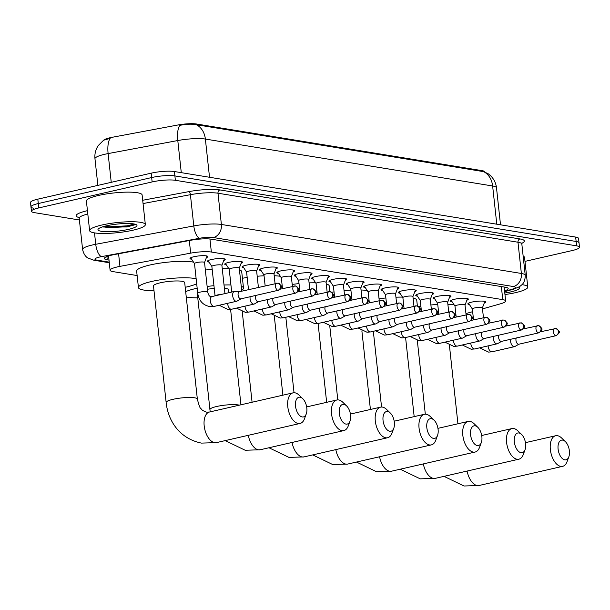 <?xml version="1.0" encoding="UTF-8"?>
<svg xmlns="http://www.w3.org/2000/svg" width="610" height="610" viewBox="0 0 610 610"><rect width="100%" height="100%" fill="white"/><g stroke="black" fill="none" stroke-linecap="round" stroke-linejoin="round"><path stroke-width="0.91" d="M469.502 304.642A8.967 1.617 -6.2 0 1 467.862 303.91A8.967 1.617 -6.2 0 1 471.759 302.118A8.967 1.617 -6.2 0 1 480.871 301.065A8.967 1.617 -6.2 0 1 485.69 301.973A8.967 1.617 -6.2 0 1 484.248 303.04M452.132 301.805A8.967 1.617 -6.2 0 1 450.493 301.073A8.967 1.617 -6.2 0 1 454.397 299.281A8.967 1.617 -6.2 0 1 463.501 298.221A8.967 1.617 -6.2 0 1 468.327 299.136A8.967 1.617 -6.2 0 1 466.879 300.204M434.77 298.969A8.967 1.617 -6.2 0 1 433.13 298.237A8.967 1.617 -6.2 0 1 437.027 296.445A8.967 1.617 -6.2 0 1 446.139 295.385A8.967 1.617 -6.2 0 1 450.958 296.292A8.967 1.617 -6.2 0 1 449.517 297.367M417.4 296.132A8.967 1.617 -6.2 0 1 415.761 295.392A8.967 1.617 -6.2 0 1 419.665 293.608A8.967 1.617 -6.2 0 1 428.769 292.548A8.967 1.617 -6.2 0 1 433.596 293.456A8.967 1.617 -6.2 0 1 432.147 294.531M400.038 293.296A8.967 1.617 -6.2 0 1 398.391 292.556A8.967 1.617 -6.2 0 1 402.295 290.772A8.967 1.617 -6.2 0 1 411.407 289.712A8.967 1.617 -6.2 0 1 416.226 290.619A8.967 1.617 -6.2 0 1 414.785 291.694M382.668 290.459A8.967 1.617 -6.2 0 1 381.029 289.719A8.967 1.617 -6.2 0 1 384.925 287.935A8.967 1.617 -6.2 0 1 394.037 286.875A8.967 1.617 -6.2 0 1 398.864 287.783A8.967 1.617 -6.2 0 1 397.415 288.858M365.306 287.623A8.967 1.617 -6.2 0 1 363.659 286.883A8.967 1.617 -6.2 0 1 367.563 285.099A8.967 1.617 -6.2 0 1 376.675 284.039A8.967 1.617 -6.2 0 1 381.494 284.946A8.967 1.617 -6.2 0 1 380.045 286.021M347.936 284.786A8.967 1.617 -6.2 0 1 346.297 284.046A8.967 1.617 -6.2 0 1 350.193 282.262A8.967 1.617 -6.2 0 1 359.305 281.202A8.967 1.617 -6.2 0 1 364.124 282.11A8.967 1.617 -6.2 0 1 362.683 283.185M330.574 281.95A8.967 1.617 -6.2 0 1 328.927 281.21A8.967 1.617 -6.2 0 1 332.831 279.426A8.967 1.617 -6.2 0 1 341.935 278.366A8.967 1.617 -6.2 0 1 346.762 279.273A8.967 1.617 -6.2 0 1 345.313 280.348M313.204 279.113A8.967 1.617 -6.2 0 1 311.565 278.373A8.967 1.617 -6.2 0 1 315.462 276.589A8.967 1.617 -6.2 0 1 324.573 275.529A8.967 1.617 -6.2 0 1 329.392 276.437A8.967 1.617 -6.2 0 1 327.951 277.512M295.835 276.277A8.967 1.617 -6.2 0 1 294.195 275.537A8.967 1.617 -6.2 0 1 298.099 273.745A8.967 1.617 -6.2 0 1 307.204 272.693A8.967 1.617 -6.2 0 1 312.03 273.6A8.967 1.617 -6.2 0 1 310.581 274.675M278.473 273.44A8.967 1.617 -6.2 0 1 276.833 272.7A8.967 1.617 -6.2 0 1 280.73 270.909A8.967 1.617 -6.2 0 1 289.841 269.856A8.967 1.617 -6.2 0 1 294.66 270.764A8.967 1.617 -6.2 0 1 293.219 271.839M261.103 270.604A8.967 1.617 -6.2 0 1 259.463 269.864A8.967 1.617 -6.2 0 1 263.367 268.072A8.967 1.617 -6.2 0 1 272.472 267.02A8.967 1.617 -6.2 0 1 277.298 267.927A8.967 1.617 -6.2 0 1 275.85 268.995M243.741 267.76A8.967 1.617 -6.2 0 1 242.101 267.027A8.967 1.617 -6.2 0 1 245.998 265.236A8.967 1.617 -6.2 0 1 255.11 264.183A8.967 1.617 -6.2 0 1 259.929 265.091A8.967 1.617 -6.2 0 1 258.488 266.158M226.371 264.923A8.967 1.617 -6.2 0 1 224.732 264.191A8.967 1.617 -6.2 0 1 228.636 262.399A8.967 1.617 -6.2 0 1 237.74 261.347A8.967 1.617 -6.2 0 1 242.566 262.254A8.967 1.617 -6.2 0 1 241.118 263.322M209.009 262.087A8.967 1.617 -6.2 0 1 207.362 261.354A8.967 1.617 -6.2 0 1 211.266 259.563A8.967 1.617 -6.2 0 1 220.378 258.503A8.967 1.617 -6.2 0 1 225.197 259.418A8.967 1.617 -6.2 0 1 223.756 260.485M191.639 259.25A8.967 1.617 -6.2 0 1 190 258.51A8.967 1.617 -6.2 0 1 193.896 256.726A8.967 1.617 -6.2 0 1 203.008 255.666A8.967 1.617 -6.2 0 1 207.835 256.574A8.967 1.617 -6.2 0 1 206.386 257.649M482.495 308.896L500.612 303.772A16.813 3.035 173.8 0 0 505.667 300.997A16.813 3.035 173.8 0 0 502.77 299.64L211.35 252.029A16.813 3.035 173.8 0 0 190.671 253.142L119.956 266.372A16.813 3.035 173.8 0 0 117.417 266.906A16.813 3.035 173.8 0 0 110.097 270.253A16.813 3.035 173.8 0 0 112.995 271.61L137.128 275.552M484.736 171.829A15.136 2.73 173.8 0 0 482.144 170.663L196.504 123.998A15.136 2.73 173.8 0 0 177.884 124.997L112.339 137.265A15.136 2.73 173.8 0 0 110.052 137.738A15.136 2.73 173.8 0 0 103.799 140.087M465.949 313.57L472.651 311.679M496.784 224.198L492.636 185.989A22.417 4.049 173.8 0 1 496.494 187.796C495.953 183.282 494.115 179.393 490.974 176.122L488.244 173.797L483.669 171.654A19.619 16.165 99.3 0 1 492.636 185.989L205.372 139.065A22.417 4.049 173.8 0 0 177.792 140.536L108.115 153.583A19.619 7.572 -100.6 0 1 110.158 138.378L103.608 140.208L98.256 145.561C95.602 149.564 94.504 153.956 94.969 158.752L97.867 185.387M79.399 219.989L34.343 212.631A16.813 3.035 -6.2 0 1 31.453 211.273A16.813 3.035 -6.2 0 1 38.766 207.926L152.134 181.932A16.813 3.035 -6.2 0 1 175.367 180.301L576.61 245.853L576.13 241.468A16.813 3.035 -6.2 0 1 579.027 242.818A16.813 3.035 -6.2 0 0 576.13 241.468L174.887 175.916L576.13 241.468L575.657 237.084A16.813 3.035 -6.2 0 1 578.547 238.434L579.5 247.202A16.813 3.035 -6.2 0 1 572.188 250.558L524.981 261.377M152.134 181.932L151.661 177.548A16.813 3.035 -6.2 0 1 174.887 175.916A16.813 3.035 -6.2 0 0 151.661 177.548L38.293 203.542L151.661 177.548L151.181 173.164A16.813 3.035 -6.2 0 1 174.414 171.532L575.657 237.084M33.87 208.246A16.813 3.035 -6.2 0 1 30.973 206.889A16.813 3.035 -6.2 0 1 38.293 203.542A16.813 3.035 -6.2 0 0 30.973 206.889L30.5 202.505A16.813 3.035 -6.2 0 1 37.812 199.157L151.181 173.164M483.669 171.654L196.412 124.722C191.738 123.853 186.202 124.066 179.813 125.37A19.619 7.572 -100.6 0 0 177.792 140.536L181.284 172.653M504.569 290.894A16.813 3.035 173.8 0 0 508.168 288.56A16.813 3.035 173.8 0 0 505.271 287.211L211.304 239.181A16.813 3.035 173.8 0 0 190.617 240.294L114.23 254.591A16.813 3.035 173.8 0 0 111.683 255.117A16.813 3.035 173.8 0 0 104.371 258.472A16.813 3.035 173.8 0 0 107.261 259.822L108.999 260.104M576.61 245.853A16.813 3.035 -6.2 0 1 579.5 247.202M133.148 230.161A28.029 5.063 -6.2 0 1 104.684 233.462A28.029 5.063 -6.2 0 1 89.609 230.626A28.029 5.063 -6.2 0 1 101.801 225.037A28.029 5.063 -6.2 0 1 130.266 221.735A28.029 5.063 -6.2 0 1 145.34 224.571A28.029 5.063 -6.2 0 1 133.148 230.161M89.609 230.626L86.399 201.025A28.029 5.063 -6.2 0 1 98.584 195.444A28.029 5.063 -6.2 0 1 127.055 192.135A28.029 5.063 -6.2 0 1 142.122 194.979L145.34 224.571M102.785 226.996L126.933 226.958L134.475 224.899L135.024 224.198M106.506 225.807A19.619 3.538 -6.2 0 1 136.579 224.869A19.619 3.538 -6.2 0 1 128.443 229.39A19.619 3.538 -6.2 0 1 106.963 231.701A19.619 3.538 -6.2 0 1 98.233 229.04A19.619 3.538 -6.2 0 1 106.506 225.807M102.732 226.813L109.35 227.652L127.193 226.714L134.475 224.899M104.455 226.318L109.259 226.783L127.101 225.845L134.36 224.045M522.007 284.656A28.029 5.063 -6.2 0 1 527.772 287.051A28.029 5.063 -6.2 0 1 515.58 292.64A28.029 5.063 -6.2 0 1 504.966 294.546M518.729 287.165A19.619 3.538 -6.2 0 1 519.011 287.348A19.619 3.538 -6.2 0 1 510.883 291.87A19.619 3.538 -6.2 0 1 504.798 293.013M523.151 256.101A28.029 5.063 -6.2 0 1 524.554 257.45L527.772 287.051M302.247 416.958A10.088 5.421 77.1 0 0 306.273 413.9A10.088 5.421 77.1 0 0 302.796 398.734A10.088 5.421 77.1 0 0 300.105 397.224A10.088 5.421 77.1 0 0 295.53 406.168A10.088 5.421 77.1 0 0 302.247 416.958M306.273 413.9L304.504 418.742A15.692 8.433 -102.9 0 1 300.074 423.447A15.692 8.433 -102.9 0 1 298.237 423.492A15.692 8.433 -102.9 0 1 288.019 408.372A15.692 8.433 -102.9 0 1 293.059 392.848A15.692 8.433 -102.9 0 1 294.897 392.802A15.692 8.433 -102.9 0 1 299.098 395.15L302.796 398.734M166.141 402.463A15.692 2.837 173.8 0 1 172.965 399.329A15.692 2.837 173.8 0 1 194.651 397.804A15.692 2.837 173.8 0 1 197.35 399.07L184.685 282.544A15.692 2.837 173.8 0 0 176.252 280.958A15.692 2.837 173.8 0 0 160.308 282.804A15.692 2.837 173.8 0 0 153.484 285.938L166.141 402.463C167.91 420.046 178.844 438.476 201.445 443.104L216.474 442.608L300.074 423.447M196.687 283.772A30.828 5.566 -6.2 0 1 186.325 287.058A30.828 5.566 -6.2 0 1 185.204 287.302M154.002 290.695A30.828 5.566 -6.2 0 1 138.439 287.569A30.828 5.566 -6.2 0 1 151.844 281.423A30.828 5.566 -6.2 0 1 196.145 278.77M138.439 287.569L136.648 271.122A30.828 5.566 -6.2 0 1 150.06 264.976A30.828 5.566 -6.2 0 1 193.538 262.147M346.007 424.103A10.088 5.421 77.1 0 0 350.041 421.053A10.088 5.421 77.1 0 0 346.564 405.886A10.088 5.421 77.1 0 0 343.865 404.377A10.088 5.421 77.1 0 0 339.29 413.321A10.088 5.421 77.1 0 0 346.007 424.103M350.041 421.053L348.264 425.894A15.692 8.433 -102.9 0 1 343.834 430.591A15.692 8.433 -102.9 0 1 341.996 430.645A15.692 8.433 -102.9 0 1 331.779 415.524A15.692 8.433 -102.9 0 1 336.819 400A15.692 8.433 -102.9 0 1 338.657 399.946A15.692 8.433 -102.9 0 1 342.858 402.303L346.564 405.886M197.625 292.358A15.692 2.837 173.8 0 0 197.243 293.082L210.191 411.849M197.762 297.848A30.828 5.566 -6.2 0 1 186.256 296.963M185.676 291.649A30.828 5.566 -6.2 0 1 195.604 288.568A30.828 5.566 -6.2 0 1 197.175 288.225M228.773 292.708L228.445 289.697A15.692 2.837 173.8 0 0 224.381 288.255M214.247 288.4A15.692 2.837 173.8 0 0 207.438 289.285M207.133 286.486A30.828 5.566 -6.2 0 1 213.958 285.678M224.03 285A30.828 5.566 -6.2 0 1 230.938 284.969M241.232 286.288A30.828 5.566 -6.2 0 1 243.497 288.057A30.828 5.566 -6.2 0 1 241.659 290.268M205.349 270.047A30.828 5.566 -6.2 0 1 212.166 269.239M222.246 268.56A30.828 5.566 -6.2 0 1 228.727 268.514M239.44 269.849A30.828 5.566 -6.2 0 1 241.705 271.618L243.497 288.057M389.767 431.255A10.088 5.421 77.1 0 0 393.801 428.197A10.088 5.421 77.1 0 0 390.324 413.031A10.088 5.421 77.1 0 0 387.625 411.521A10.088 5.421 77.1 0 0 383.049 420.465A10.088 5.421 77.1 0 0 389.767 431.255M393.801 428.197L392.024 433.039A15.692 8.433 -102.9 0 1 387.594 437.744A15.692 8.433 -102.9 0 1 385.756 437.789A15.692 8.433 -102.9 0 1 375.539 422.669A15.692 8.433 -102.9 0 1 380.579 407.144A15.692 8.433 -102.9 0 1 382.417 407.099A15.692 8.433 -102.9 0 1 386.618 409.447L390.324 413.031M242.429 278.274A30.828 5.566 -6.2 0 1 247.18 277.474M257.199 276.261A30.828 5.566 -6.2 0 1 264.054 275.789M274.195 275.72A30.828 5.566 -6.2 0 1 280.356 276.315M433.527 438.407A10.088 5.421 77.1 0 0 437.561 435.349A10.088 5.421 77.1 0 0 434.084 420.183A10.088 5.421 77.1 0 0 431.384 418.673A10.088 5.421 77.1 0 0 426.817 427.618A10.088 5.421 77.1 0 0 433.527 438.407M437.561 435.349L435.784 440.191A15.692 8.433 -102.9 0 1 431.354 444.888A15.692 8.433 -102.9 0 1 429.516 444.942A15.692 8.433 -102.9 0 1 419.299 429.821A15.692 8.433 -102.9 0 1 424.339 414.297A15.692 8.433 -102.9 0 1 426.184 414.251A15.692 8.433 -102.9 0 1 430.378 416.599L434.084 420.183M292.198 284.435A30.828 5.566 -6.2 0 1 299.022 283.604M309.087 282.88A30.828 5.566 -6.2 0 1 315.622 282.804M326.258 283.932A30.828 5.566 -6.2 0 1 329.232 285.915L329.842 291.588M477.287 445.552A10.088 5.421 77.1 0 0 481.32 442.502A10.088 5.421 77.1 0 0 477.843 427.336A10.088 5.421 77.1 0 0 475.144 425.818A10.088 5.421 77.1 0 0 470.577 434.762A10.088 5.421 77.1 0 0 477.287 445.552M481.32 442.502L479.544 447.336A15.692 8.433 -102.9 0 1 475.114 452.041A15.692 8.433 -102.9 0 1 473.276 452.086A15.692 8.433 -102.9 0 1 463.059 436.966A15.692 8.433 -102.9 0 1 468.099 421.441A15.692 8.433 -102.9 0 1 469.944 421.396A15.692 8.433 -102.9 0 1 474.138 423.752L477.843 427.336M331.726 292.259A30.828 5.566 -6.2 0 1 334.036 291.877M344.048 290.627A30.828 5.566 -6.2 0 1 350.902 290.116M361.036 289.994A30.828 5.566 -6.2 0 1 367.189 290.505M521.047 452.704A10.088 5.421 77.1 0 0 525.08 449.646A10.088 5.421 77.1 0 0 521.603 434.48A10.088 5.421 77.1 0 0 518.904 432.97A10.088 5.421 77.1 0 0 514.337 441.914A10.088 5.421 77.1 0 0 521.047 452.704M525.08 449.646L523.304 454.488A15.692 8.433 -102.9 0 1 518.874 459.193A15.692 8.433 -102.9 0 1 517.036 459.238A15.692 8.433 -102.9 0 1 506.818 444.118A15.692 8.433 -102.9 0 1 511.859 428.594A15.692 8.433 -102.9 0 1 513.704 428.548A15.692 8.433 -102.9 0 1 517.898 430.896L521.603 434.48M379.054 298.831A30.828 5.566 -6.2 0 1 385.871 297.97M395.936 297.207A30.828 5.566 -6.2 0 1 402.524 297.093M413.084 298.054A30.828 5.566 -6.2 0 1 416.752 300.212L417.37 305.885M564.807 459.849A10.088 5.421 77.1 0 0 568.84 456.798A10.088 5.421 77.1 0 0 565.363 441.632A10.088 5.421 77.1 0 0 562.664 440.115A10.088 5.421 77.1 0 0 558.097 449.059A10.088 5.421 77.1 0 0 564.807 459.849M568.84 456.798L567.064 461.64A15.692 8.433 -102.9 0 1 562.633 466.337A15.692 8.433 -102.9 0 1 560.796 466.391A15.692 8.433 -102.9 0 1 550.586 451.27A15.692 8.433 -102.9 0 1 555.626 435.746A15.692 8.433 -102.9 0 1 557.464 435.692A15.692 8.433 -102.9 0 1 561.658 438.049L565.363 441.632M418.803 306.632A30.828 5.566 -6.2 0 1 420.892 306.281M430.896 304.985A30.828 5.566 -6.2 0 1 437.751 304.451M447.877 304.268A30.828 5.566 -6.2 0 1 454.038 304.71M204.51 262.567A5.048 0.907 173.8 0 0 204.525 262.483A5.048 0.907 173.8 0 0 201.811 261.972A5.048 0.907 173.8 0 0 196.687 262.567A5.048 0.907 173.8 0 0 194.499 263.573A5.048 0.907 173.8 0 0 194.529 263.65M234.995 291.405A5.048 2.707 77.1 0 0 234.835 291.389A5.048 2.707 77.1 0 0 234.4 291.42A5.048 2.707 77.1 0 0 232.707 295.88A5.048 2.707 77.1 0 0 236.07 301.271A5.048 2.707 77.1 0 0 236.657 301.256A5.048 2.707 77.1 0 0 237.061 301.096L241.11 298.801M239.638 291.71A3.645 1.96 77.1 0 0 239.326 291.733A3.645 1.96 77.1 0 0 238.098 294.95A3.645 1.96 77.1 0 0 240.523 298.847A3.645 1.96 77.1 0 0 240.95 298.831L278.328 290.268C282.697 286.654 282.506 286.433 278.099 283.116A3.645 3.004 -80.7 0 1 280.508 286.029A3.645 3.004 99.3 0 1 277.901 290.276A3.645 1.96 77.1 0 0 278.328 290.268M221.88 265.403A5.048 0.907 173.8 0 0 221.895 265.319A5.048 0.907 173.8 0 0 219.181 264.809A5.048 0.907 173.8 0 0 214.057 265.403A5.048 0.907 173.8 0 0 211.861 266.41A5.048 0.907 173.8 0 0 211.891 266.486M250.1 296.735A5.048 2.707 77.1 0 0 250.077 298.717A5.048 2.707 77.1 0 0 253.432 304.108A5.048 2.707 77.1 0 0 254.027 304.093A5.048 2.707 77.1 0 0 254.431 303.933L258.472 301.637M255.758 295.438A3.645 1.96 77.1 0 0 255.468 297.787A3.645 1.96 77.1 0 0 257.893 301.683A3.645 1.96 77.1 0 0 258.32 301.668L295.697 293.105C300.059 289.491 299.868 289.27 295.469 285.953A3.645 3.004 -80.7 0 1 297.878 288.865A3.645 3.004 99.3 0 1 295.27 293.113A3.645 1.96 77.1 0 0 295.697 293.105M239.25 268.24A5.048 0.907 173.8 0 0 239.257 268.156A5.048 0.907 173.8 0 0 236.543 267.645A5.048 0.907 173.8 0 0 231.419 268.24A5.048 0.907 173.8 0 0 229.23 269.246A5.048 0.907 173.8 0 0 229.261 269.323M267.47 299.571A5.048 2.707 77.1 0 0 267.439 301.553A5.048 2.707 77.1 0 0 270.802 306.944A5.048 2.707 77.1 0 0 271.389 306.929A5.048 2.707 77.1 0 0 271.793 306.769L275.842 304.474M273.12 298.275A3.645 1.96 77.1 0 0 272.838 300.623A3.645 1.96 77.1 0 0 275.262 304.52A3.645 1.96 77.1 0 0 275.69 304.504L313.06 295.941C317.429 292.327 317.238 292.106 312.831 288.789A3.645 3.004 -80.7 0 1 315.24 291.702A3.645 3.004 99.3 0 1 312.633 295.949A3.645 1.96 77.1 0 0 313.06 295.941M256.612 271.076A5.048 0.907 173.8 0 0 256.627 270.992A5.048 0.907 173.8 0 0 253.912 270.482A5.048 0.907 173.8 0 0 248.788 271.076A5.048 0.907 173.8 0 0 246.592 272.083A5.048 0.907 173.8 0 0 246.623 272.167M284.839 302.408A5.048 2.707 77.1 0 0 284.809 304.39A5.048 2.707 77.1 0 0 288.164 309.781A5.048 2.707 77.1 0 0 288.759 309.766A5.048 2.707 77.1 0 0 289.163 309.606L293.204 307.31M290.49 301.111A3.645 1.96 77.1 0 0 290.2 303.46A3.645 1.96 77.1 0 0 292.625 307.356A3.645 1.96 77.1 0 0 293.052 307.341L330.429 298.778C334.791 295.164 334.6 294.943 330.201 291.626A3.645 3.004 -80.7 0 1 332.61 294.538A3.645 3.004 99.3 0 1 330.002 298.786A3.645 1.96 77.1 0 0 330.429 298.778M273.981 273.913A5.048 0.907 173.8 0 0 273.989 273.829A5.048 0.907 173.8 0 0 271.275 273.318A5.048 0.907 173.8 0 0 266.151 273.913A5.048 0.907 173.8 0 0 263.962 274.919A5.048 0.907 173.8 0 0 263.993 275.003M302.202 305.244A5.048 2.707 77.1 0 0 302.171 307.226A5.048 2.707 77.1 0 0 305.534 312.617A5.048 2.707 77.1 0 0 306.121 312.602A5.048 2.707 77.1 0 0 306.533 312.442L310.574 310.147M307.852 303.948A3.645 1.96 77.1 0 0 307.57 306.296A3.645 1.96 77.1 0 0 309.994 310.193A3.645 1.96 77.1 0 0 310.421 310.185L347.791 301.614C352.161 298 351.97 297.779 347.57 294.47A3.645 3.004 -80.7 0 1 349.972 297.375A3.645 3.004 99.3 0 1 347.364 301.622A3.645 1.96 77.1 0 0 347.791 301.614M291.344 276.749A5.048 0.907 173.8 0 0 291.359 276.665A5.048 0.907 173.8 0 0 288.644 276.155A5.048 0.907 173.8 0 0 283.52 276.749A5.048 0.907 173.8 0 0 281.324 277.756A5.048 0.907 173.8 0 0 281.355 277.84M319.571 308.08A5.048 2.707 77.1 0 0 319.541 310.063A5.048 2.707 77.1 0 0 322.896 315.454A5.048 2.707 77.1 0 0 323.491 315.439A5.048 2.707 77.1 0 0 323.895 315.279L327.936 312.983M325.221 306.792A3.645 1.96 77.1 0 0 324.932 309.133A3.645 1.96 77.1 0 0 327.356 313.029A3.645 1.96 77.1 0 0 327.784 313.021L365.161 304.451C369.523 300.837 369.332 300.616 364.933 297.306A3.645 3.004 -80.7 0 1 367.342 300.212A3.645 3.004 99.3 0 1 364.734 304.459A3.645 1.96 77.1 0 0 365.161 304.451M308.713 279.586A5.048 0.907 173.8 0 0 308.721 279.502A5.048 0.907 173.8 0 0 306.014 278.991A5.048 0.907 173.8 0 0 300.89 279.586A5.048 0.907 173.8 0 0 298.694 280.592A5.048 0.907 173.8 0 0 298.725 280.676M336.933 310.917A5.048 2.707 77.1 0 0 336.911 312.899A5.048 2.707 77.1 0 0 340.266 318.29A5.048 2.707 77.1 0 0 340.853 318.275A5.048 2.707 77.1 0 0 341.264 318.115L345.306 315.82M342.584 309.628A3.645 1.96 77.1 0 0 342.301 311.969A3.645 1.96 77.1 0 0 344.726 315.866A3.645 1.96 77.1 0 0 345.153 315.858L382.523 307.287C386.892 303.673 386.702 303.452 382.302 300.143A3.645 3.004 -80.7 0 1 384.704 303.048A3.645 3.004 99.3 0 1 382.096 307.295A3.645 1.96 77.1 0 0 382.523 307.287M326.075 282.43A5.048 0.907 173.8 0 0 326.091 282.338A5.048 0.907 173.8 0 0 323.376 281.828A5.048 0.907 173.8 0 0 318.252 282.422A5.048 0.907 173.8 0 0 316.056 283.429A5.048 0.907 173.8 0 0 316.087 283.513M354.303 313.761A5.048 2.707 77.1 0 0 354.273 315.736A5.048 2.707 77.1 0 0 357.628 321.127A5.048 2.707 77.1 0 0 358.222 321.112A5.048 2.707 77.1 0 0 358.627 320.959L362.668 318.656M359.953 312.465A3.645 1.96 77.1 0 0 359.664 314.806A3.645 1.96 77.1 0 0 362.088 318.702A3.645 1.96 77.1 0 0 362.515 318.694L399.893 310.124C404.255 306.51 404.064 306.289 399.664 302.979A3.645 3.004 -80.7 0 1 402.074 305.885A3.645 3.004 99.3 0 1 399.466 310.139A3.645 1.96 77.1 0 0 399.893 310.124M343.445 285.267A5.048 0.907 173.8 0 0 343.453 285.175A5.048 0.907 173.8 0 0 340.746 284.664A5.048 0.907 173.8 0 0 335.622 285.259A5.048 0.907 173.8 0 0 333.426 286.265A5.048 0.907 173.8 0 0 333.456 286.349M371.665 316.598A5.048 2.707 77.1 0 0 371.642 318.572A5.048 2.707 77.1 0 0 374.998 323.971A5.048 2.707 77.1 0 0 375.585 323.956A5.048 2.707 77.1 0 0 375.996 323.796L380.038 321.493M377.315 315.301A3.645 1.96 77.1 0 0 377.033 317.642A3.645 1.96 77.1 0 0 379.458 321.539A3.645 1.96 77.1 0 0 379.885 321.531L417.255 312.96C421.624 309.346 421.434 309.125 417.034 305.816A3.645 3.004 -80.7 0 1 419.444 308.721A3.645 3.004 99.3 0 1 416.828 312.976A3.645 1.96 77.1 0 0 417.255 312.96M360.807 288.103A5.048 0.907 173.8 0 0 360.823 288.012A5.048 0.907 173.8 0 0 358.108 287.508A5.048 0.907 173.8 0 0 352.984 288.103A5.048 0.907 173.8 0 0 350.788 289.102A5.048 0.907 173.8 0 0 350.819 289.186M389.035 319.434A5.048 2.707 77.1 0 0 389.005 321.409A5.048 2.707 77.1 0 0 392.36 326.808A5.048 2.707 77.1 0 0 392.954 326.792A5.048 2.707 77.1 0 0 393.358 326.632L397.4 324.329M394.685 318.138A3.645 1.96 77.1 0 0 394.395 320.479A3.645 1.96 77.1 0 0 396.82 324.375A3.645 1.96 77.1 0 0 397.247 324.367L434.625 315.797C438.994 312.19 438.796 311.962 434.396 308.652A3.645 3.004 -80.7 0 1 436.806 311.558A3.645 3.004 99.3 0 1 434.198 315.812A3.645 1.96 77.1 0 0 434.625 315.797M378.177 290.94A5.048 0.907 173.8 0 0 378.185 290.856A5.048 0.907 173.8 0 0 375.478 290.345A5.048 0.907 173.8 0 0 370.354 290.94A5.048 0.907 173.8 0 0 368.158 291.938A5.048 0.907 173.8 0 0 368.188 292.022M406.397 322.271A5.048 2.707 77.1 0 0 406.374 324.245A5.048 2.707 77.1 0 0 409.729 329.644A5.048 2.707 77.1 0 0 410.324 329.629A5.048 2.707 77.1 0 0 410.728 329.469L414.769 327.166M412.047 320.974A3.645 1.96 77.1 0 0 411.765 323.323A3.645 1.96 77.1 0 0 414.19 327.212A3.645 1.96 77.1 0 0 414.617 327.204L451.995 318.633C456.356 315.027 456.166 314.798 451.766 311.489A3.645 3.004 -80.7 0 1 454.175 314.394A3.645 3.004 99.3 0 1 451.568 318.649A3.645 1.96 77.1 0 0 451.995 318.633M395.539 293.776A5.048 0.907 173.8 0 0 395.554 293.692A5.048 0.907 173.8 0 0 392.84 293.181A5.048 0.907 173.8 0 0 387.716 293.776A5.048 0.907 173.8 0 0 385.528 294.783A5.048 0.907 173.8 0 0 385.558 294.859M423.767 325.107A5.048 2.707 77.1 0 0 423.736 327.082A5.048 2.707 77.1 0 0 427.099 332.481A5.048 2.707 77.1 0 0 427.686 332.465A5.048 2.707 77.1 0 0 428.09 332.305L432.139 330.002M429.417 323.811A3.645 1.96 77.1 0 0 429.127 326.159A3.645 1.96 77.1 0 0 431.552 330.056A3.645 1.96 77.1 0 0 431.979 330.04L469.357 321.47C473.726 317.863 473.535 317.635 469.128 314.325A3.645 3.004 -80.7 0 1 471.538 317.238A3.645 3.004 99.3 0 1 468.93 321.485A3.645 1.96 77.1 0 0 469.357 321.47M412.909 296.612A5.048 0.907 173.8 0 0 412.924 296.529A5.048 0.907 173.8 0 0 410.21 296.018A5.048 0.907 173.8 0 0 405.086 296.612A5.048 0.907 173.8 0 0 402.89 297.619A5.048 0.907 173.8 0 0 402.92 297.695M441.129 327.944A5.048 2.707 77.1 0 0 441.106 329.918A5.048 2.707 77.1 0 0 444.461 335.317A5.048 2.707 77.1 0 0 445.056 335.302A5.048 2.707 77.1 0 0 445.46 335.142L449.501 332.846M446.787 326.647A3.645 1.96 77.1 0 0 446.497 328.996A3.645 1.96 77.1 0 0 448.922 332.892A3.645 1.96 77.1 0 0 449.349 332.877L486.727 324.306C491.088 320.7 490.897 320.471 486.498 317.162A3.645 3.004 -80.7 0 1 488.907 320.075A3.645 3.004 99.3 0 1 486.3 324.322A3.645 1.96 77.1 0 0 486.727 324.306M430.279 299.449A5.048 0.907 173.8 0 0 430.286 299.365A5.048 0.907 173.8 0 0 427.572 298.854A5.048 0.907 173.8 0 0 422.448 299.449A5.048 0.907 173.8 0 0 420.259 300.455A5.048 0.907 173.8 0 0 420.29 300.532M458.499 330.78A5.048 2.707 77.1 0 0 458.468 332.763A5.048 2.707 77.1 0 0 461.831 338.154A5.048 2.707 77.1 0 0 462.418 338.138A5.048 2.707 77.1 0 0 462.822 337.978L466.871 335.683M464.149 329.484A3.645 1.96 77.1 0 0 463.867 331.832A3.645 1.96 77.1 0 0 466.292 335.729A3.645 1.96 77.1 0 0 466.719 335.713L504.089 327.151C508.458 323.536 508.267 323.315 503.86 319.998A3.645 3.004 -80.7 0 1 506.269 322.911A3.645 3.004 99.3 0 1 503.662 327.158A3.645 1.96 77.1 0 0 504.089 327.151M447.641 302.285A5.048 0.907 173.8 0 0 447.656 302.202A5.048 0.907 173.8 0 0 444.942 301.691A5.048 0.907 173.8 0 0 439.818 302.285A5.048 0.907 173.8 0 0 437.622 303.292A5.048 0.907 173.8 0 0 437.652 303.368M475.869 333.617A5.048 2.707 77.1 0 0 475.838 335.599A5.048 2.707 77.1 0 0 479.193 340.99A5.048 2.707 77.1 0 0 479.788 340.975A5.048 2.707 77.1 0 0 480.192 340.815L484.233 338.519M481.519 332.32A3.645 1.96 77.1 0 0 481.229 334.669A3.645 1.96 77.1 0 0 483.654 338.565A3.645 1.96 77.1 0 0 484.081 338.55L521.458 329.987C525.82 326.373 525.629 326.152 521.23 322.835A3.645 3.004 -80.7 0 1 523.639 325.748A3.645 3.004 99.3 0 1 521.032 329.995A3.645 1.96 77.1 0 0 521.458 329.987M465.011 305.122A5.048 0.907 173.8 0 0 465.018 305.038A5.048 0.907 173.8 0 0 462.304 304.527A5.048 0.907 173.8 0 0 457.18 305.122A5.048 0.907 173.8 0 0 454.991 306.128A5.048 0.907 173.8 0 0 455.022 306.205M493.231 336.453A5.048 2.707 77.1 0 0 493.2 338.436A5.048 2.707 77.1 0 0 496.563 343.827A5.048 2.707 77.1 0 0 497.15 343.811A5.048 2.707 77.1 0 0 497.562 343.651L501.603 341.356M498.881 335.157A3.645 1.96 77.1 0 0 498.599 337.505A3.645 1.96 77.1 0 0 501.024 341.402A3.645 1.96 77.1 0 0 501.45 341.387L538.821 332.824C543.19 329.209 542.999 328.988 538.6 325.671A3.645 3.004 -80.7 0 1 541.001 328.584A3.645 3.004 99.3 0 1 538.394 332.831A3.645 1.96 77.1 0 0 538.821 332.824M482.373 307.958A5.048 0.907 173.8 0 0 482.388 307.875A5.048 0.907 173.8 0 0 479.673 307.364A5.048 0.907 173.8 0 0 474.549 307.958A5.048 0.907 173.8 0 0 472.353 308.965A5.048 0.907 173.8 0 0 472.384 309.049M510.6 339.29A5.048 2.707 77.1 0 0 510.57 341.272A5.048 2.707 77.1 0 0 513.925 346.663A5.048 2.707 77.1 0 0 514.52 346.648A5.048 2.707 77.1 0 0 514.924 346.488L518.965 344.192M516.251 337.993A3.645 1.96 77.1 0 0 515.961 340.342A3.645 1.96 77.1 0 0 518.386 344.238A3.645 1.96 77.1 0 0 518.813 344.223L556.19 335.66C560.552 332.046 560.361 331.825 555.962 328.508A3.645 3.004 -80.7 0 1 558.371 331.421A3.645 3.004 99.3 0 1 555.763 335.668A3.645 1.96 77.1 0 0 556.19 335.66M118.592 253.775L119.956 266.372M196.504 123.998L196.588 124.76M482.144 170.663L482.228 171.448M189.298 240.538L190.671 253.142M209.939 239.013L211.35 252.029M501.351 286.57L502.77 299.64M111.241 182.321L108.115 153.583A22.417 4.049 173.8 0 0 104.722 154.284A22.417 4.049 173.8 0 0 94.969 158.752M209.527 177.266L205.372 139.065A19.619 16.165 -80.7 0 0 196.412 124.722M37.812 199.157L38.766 207.926M174.414 171.532L175.367 180.301M106.902 256.528L107.261 259.822M504.615 291.359L511.912 289.292A11.209 2.021 173.8 0 0 513.353 286.54L213.363 237.534A11.209 2.021 173.8 0 0 199.569 238.266L101.504 256.627A11.209 2.021 173.8 0 0 99.811 256.978A11.209 2.021 173.8 0 0 96.86 260.112L109.221 262.132M96.86 260.112A11.209 9.234 -80.7 0 1 93.864 260.218L87.832 257.977C88.29 258.19 84.104 256.581 82.602 249.459A22.417 4.049 -6.2 0 1 92.354 244.991A22.417 4.049 -6.2 0 1 95.739 244.29L94.504 232.89M78.995 217.518A25.223 4.552 -6.2 0 1 87.093 210.755A25.223 4.552 -6.2 0 1 87.444 210.671M87.809 214.026A22.417 4.049 173.8 0 0 79.208 218.22L78.644 217.084L79.521 217.419M142.694 200.271L188.97 191.609A25.223 4.552 -6.2 0 1 220.004 189.946L519.995 238.952A25.223 4.552 -6.2 0 1 521.901 243.298M101.504 256.627A11.209 4.323 -100.6 0 1 95.739 244.29L193.805 225.929L190.411 194.689L143.053 203.557M199.569 238.266A11.209 4.323 -100.6 0 1 193.805 225.929A22.417 4.049 -6.2 0 1 221.384 224.457L217.991 193.218A22.417 4.049 173.8 0 0 190.411 194.689A2.806 1.083 79.4 0 0 188.97 191.609M213.363 237.534A11.209 9.234 -80.7 0 0 221.384 224.457L521.375 273.463L517.981 242.223L217.991 193.218A2.806 2.31 99.3 0 1 220.004 189.946M513.353 286.54A11.209 9.234 -80.7 0 0 521.375 273.463A22.417 4.049 -6.2 0 1 525.233 275.27L521.84 244.03A22.417 4.049 173.8 0 0 517.981 242.223A2.806 2.31 99.3 0 1 519.995 238.952M504.653 291.694L513.772 289.117A11.209 7.534 -105.8 0 1 511.912 289.292M197.35 399.07C198.959 405.536 200.187 408.723 201.025 408.647C201.483 409.813 203.305 410.972 206.5 412.131L209.459 412.017A15.692 8.433 77.1 0 0 204.419 427.541A15.692 8.433 77.1 0 0 214.636 442.662A15.692 8.433 77.1 0 0 216.474 442.608M239.387 405.154A15.692 2.837 173.8 0 0 238.411 404.956A15.692 2.837 173.8 0 0 216.725 406.481A15.692 2.837 173.8 0 0 209.901 409.607M248.293 435.311A15.692 8.433 77.1 0 0 258.396 449.806A15.692 8.433 77.1 0 0 260.234 449.761L343.834 430.591M292.053 442.463A15.692 8.433 77.1 0 0 302.156 456.959A15.692 8.433 77.1 0 0 303.993 456.905L387.594 437.744M335.813 449.616A15.692 8.433 77.1 0 0 345.916 464.103A15.692 8.433 77.1 0 0 347.753 464.058L431.354 444.888M379.572 456.76A15.692 8.433 77.1 0 0 389.676 471.255A15.692 8.433 77.1 0 0 391.513 471.202L475.114 452.041M423.34 463.913A15.692 8.433 77.1 0 0 433.435 478.4A15.692 8.433 77.1 0 0 435.281 478.354L518.874 459.193M467.1 471.057A15.692 8.433 77.1 0 0 477.195 485.552A15.692 8.433 77.1 0 0 479.041 485.507L562.633 466.337M277.131 283.154A3.645 1.96 77.1 0 0 276.704 283.162A3.645 1.96 77.1 0 0 275.529 286.769A3.645 1.96 77.1 0 0 277.901 290.276M204.525 262.483L207.743 292.076A5.048 0.907 173.8 0 0 206.691 291.649A5.048 0.907 173.8 0 0 199.905 292.159A5.048 0.907 173.8 0 0 197.709 293.166L194.499 263.573M207.743 292.076C208.437 295.217 209.604 296.727 211.235 296.628L212.006 296.559A5.048 2.707 77.1 0 0 210.389 301.546A5.048 2.707 77.1 0 0 213.668 306.403A5.048 2.707 77.1 0 0 213.843 306.426A5.048 2.707 77.1 0 0 214.262 306.388L236.657 301.256M294.493 285.991A3.645 1.96 77.1 0 0 294.066 285.998A3.645 1.96 77.1 0 0 292.899 289.605A3.645 1.96 77.1 0 0 295.27 293.113M221.178 294.455A5.048 0.907 173.8 0 0 217.274 295.004A5.048 0.907 173.8 0 0 215.139 295.835M227.637 303.322A5.048 2.707 77.1 0 0 231.037 309.239A5.048 2.707 77.1 0 0 231.213 309.262A5.048 2.707 77.1 0 0 231.625 309.224L254.027 304.093M311.862 288.827A3.645 1.96 77.1 0 0 311.435 288.835A3.645 1.96 77.1 0 0 310.261 292.442A3.645 1.96 77.1 0 0 312.633 295.949M245.006 306.159A5.048 2.707 77.1 0 0 248.4 312.076A5.048 2.707 77.1 0 0 248.575 312.099A5.048 2.707 77.1 0 0 248.994 312.061L271.389 306.929M329.225 291.664A3.645 1.96 77.1 0 0 328.798 291.671A3.645 1.96 77.1 0 0 327.631 295.278A3.645 1.96 77.1 0 0 330.002 298.786M262.369 308.995A5.048 2.707 77.1 0 0 265.769 314.92A5.048 2.707 77.1 0 0 265.945 314.935A5.048 2.707 77.1 0 0 266.356 314.905L288.759 309.766M346.594 294.5A3.645 1.96 77.1 0 0 346.167 294.508A3.645 1.96 77.1 0 0 344.993 298.115A3.645 1.96 77.1 0 0 347.364 301.622M279.738 311.832A5.048 2.707 77.1 0 0 283.131 317.757A5.048 2.707 77.1 0 0 283.307 317.772A5.048 2.707 77.1 0 0 283.726 317.741L306.121 312.602M363.956 297.337A3.645 1.96 77.1 0 0 363.529 297.344A3.645 1.96 77.1 0 0 362.363 300.951A3.645 1.96 77.1 0 0 364.734 304.459M297.1 314.668A5.048 2.707 77.1 0 0 300.501 320.593A5.048 2.707 77.1 0 0 300.677 320.608A5.048 2.707 77.1 0 0 301.088 320.578L323.491 315.439M381.326 300.173A3.645 1.96 77.1 0 0 380.899 300.181A3.645 1.96 77.1 0 0 379.725 303.788A3.645 1.96 77.1 0 0 382.096 307.295M314.47 317.505A5.048 2.707 77.1 0 0 317.863 323.43A5.048 2.707 77.1 0 0 318.046 323.445A5.048 2.707 77.1 0 0 318.458 323.414L340.853 318.275M398.688 303.01A3.645 1.96 77.1 0 0 398.261 303.025A3.645 1.96 77.1 0 0 397.095 306.624A3.645 1.96 77.1 0 0 399.466 310.139M331.832 320.349A5.048 2.707 77.1 0 0 335.233 326.266A5.048 2.707 77.1 0 0 335.409 326.281A5.048 2.707 77.1 0 0 335.828 326.251L358.222 321.112M416.058 305.846A3.645 1.96 77.1 0 0 415.631 305.862A3.645 1.96 77.1 0 0 414.464 309.461A3.645 1.96 77.1 0 0 416.828 312.976M349.202 323.186A5.048 2.707 77.1 0 0 352.603 329.103A5.048 2.707 77.1 0 0 352.778 329.118A5.048 2.707 77.1 0 0 353.19 329.087L375.585 323.956M433.42 308.683A3.645 1.96 77.1 0 0 432.993 308.698A3.645 1.96 77.1 0 0 431.827 312.297A3.645 1.96 77.1 0 0 434.198 315.812M366.564 326.022A5.048 2.707 77.1 0 0 369.965 331.939A5.048 2.707 77.1 0 0 370.14 331.962A5.048 2.707 77.1 0 0 370.56 331.924L392.954 326.792M450.79 311.519A3.645 1.96 77.1 0 0 450.363 311.535A3.645 1.96 77.1 0 0 449.196 315.134A3.645 1.96 77.1 0 0 451.568 318.649M383.934 328.859A5.048 2.707 77.1 0 0 387.335 334.776A5.048 2.707 77.1 0 0 387.51 334.798A5.048 2.707 77.1 0 0 387.922 334.76L410.324 329.629M468.16 314.356A3.645 1.96 77.1 0 0 467.733 314.371A3.645 1.96 77.1 0 0 466.558 317.97A3.645 1.96 77.1 0 0 468.93 321.485M401.304 331.695A5.048 2.707 77.1 0 0 404.697 337.612A5.048 2.707 77.1 0 0 404.872 337.635A5.048 2.707 77.1 0 0 405.292 337.597L427.686 332.465M485.522 317.192A3.645 1.96 77.1 0 0 485.095 317.208A3.645 1.96 77.1 0 0 483.928 320.814A3.645 1.96 77.1 0 0 486.3 324.322M418.666 334.532A5.048 2.707 77.1 0 0 422.067 340.449A5.048 2.707 77.1 0 0 422.242 340.471A5.048 2.707 77.1 0 0 422.654 340.433L445.056 335.302M502.892 320.036A3.645 1.96 77.1 0 0 502.465 320.044A3.645 1.96 77.1 0 0 501.29 323.651A3.645 1.96 77.1 0 0 503.662 327.158M436.036 337.368A5.048 2.707 77.1 0 0 439.429 343.285A5.048 2.707 77.1 0 0 439.604 343.308A5.048 2.707 77.1 0 0 440.024 343.27L462.418 338.138M520.254 322.873A3.645 1.96 77.1 0 0 519.827 322.881A3.645 1.96 77.1 0 0 518.66 326.487A3.645 1.96 77.1 0 0 521.032 329.995M453.398 340.205A5.048 2.707 77.1 0 0 456.798 346.122A5.048 2.707 77.1 0 0 456.974 346.144A5.048 2.707 77.1 0 0 457.386 346.106L479.788 340.975M537.624 325.709A3.645 1.96 77.1 0 0 537.196 325.717A3.645 1.96 77.1 0 0 536.022 329.324A3.645 1.96 77.1 0 0 538.394 332.831M470.767 343.041A5.048 2.707 77.1 0 0 474.161 348.958A5.048 2.707 77.1 0 0 474.336 348.981A5.048 2.707 77.1 0 0 474.755 348.943L497.15 343.811M554.986 328.546A3.645 1.96 77.1 0 0 554.559 328.554A3.645 1.96 77.1 0 0 553.392 332.16A3.645 1.96 77.1 0 0 555.763 335.668M488.13 345.878A5.048 2.707 77.1 0 0 491.53 351.802A5.048 2.707 77.1 0 0 491.706 351.817A5.048 2.707 77.1 0 0 492.117 351.779L514.52 346.648M108.55 255.956L110.097 270.253M504.15 287.028L505.667 300.997M496.494 187.796L500.513 224.808M31.453 211.273L30.973 206.889M82.602 249.459L79.208 218.22M521.84 244.03L522.145 242.795L521.359 243.314M513.772 289.117L519.59 286.647L521.977 284.687C521.58 284.992 525.301 282.514 525.233 275.27M93.864 260.218L109.281 262.735M209.459 412.017L293.059 392.848M225.204 440.611L245.205 450.256L260.234 449.761M306.662 406.908L336.819 400M230.595 309.423L240.95 404.796M268.964 447.755L288.965 457.408L303.993 456.905M242.262 311.801L252.083 402.242M350.422 414.06L380.579 407.144M274.317 316.27L282.895 395.181M312.724 454.907L332.724 464.553L347.753 464.058M285.838 317.253L294.035 392.733M394.182 421.213L424.339 414.297M318.084 323.491L326.655 402.325M356.484 462.052L376.484 471.705L391.513 471.202M329.789 326.182L337.795 399.886M437.942 428.357L468.099 421.441M361.875 330.856L370.415 409.478M400.251 469.204L420.244 478.85L435.281 478.354M373.328 331.291L381.555 407.03M481.702 435.509L511.859 428.594M405.581 337.528L414.175 416.63M444.011 476.357L464.004 486.002L479.041 485.507M417.316 340.525L425.315 414.182M525.469 442.654L555.626 435.746M449.417 345.382L457.935 423.775M239.326 291.733L278.099 283.116M194.499 263.611L190.678 257.786M214.262 306.388L210.717 306.7C203.29 305.625 198.952 301.111 197.709 293.166M239.478 291.694L234.835 291.389M204.533 262.521L207.011 256.009M212.006 296.559L234.4 291.42M280.196 289.178L295.469 285.953M211.868 266.448L208.048 260.623M211.861 266.41L215.063 295.858M231.625 309.224L228.087 309.537L219.15 305.267M221.895 265.358L224.373 258.846M221.895 265.319L224.96 293.585M297.566 292.015L312.831 288.789M229.23 269.284L225.41 263.459M229.23 269.246L231.701 292.037M248.994 312.061L245.456 312.373L236.52 308.103M239.265 268.194L241.743 261.682M239.257 268.156L241.758 291.176M314.928 294.851L330.201 291.626M246.6 272.121L242.78 266.296M246.592 272.083L248.499 289.628M266.356 314.905L262.818 315.217L253.882 310.94M256.627 271.038L259.105 264.526M256.627 270.992L258.404 287.356M332.298 297.688L347.57 294.47M263.962 274.957L260.142 269.132M263.962 274.919L265.144 285.815M283.726 317.741L280.188 318.054L271.252 313.784M273.997 273.875L276.475 267.363M273.989 273.829L275.049 283.543M349.66 300.524L364.933 297.306M281.332 277.802L277.512 271.969M281.324 277.756L282.506 288.652M301.088 320.578L297.55 320.89L288.614 316.62M291.359 276.711L293.837 270.2M291.359 276.665L292.411 286.38M367.029 303.361L382.302 300.143M298.694 280.638L294.874 274.805M298.694 280.592L299.876 291.488M318.458 323.414L314.92 323.727L305.984 319.457M308.729 279.548L311.207 273.036M308.721 279.502L309.781 289.216M384.392 306.205L399.664 302.979M316.064 283.475L312.244 277.642M316.056 283.429L317.246 294.325M335.828 326.251L332.282 326.563L323.346 322.293M326.091 282.384L328.577 275.873M326.091 282.338L327.143 292.053M401.761 309.041L417.034 305.816M333.434 286.311L329.613 280.486M333.426 286.265L334.608 297.161M353.19 329.087L349.652 329.4L340.715 325.13M343.46 285.221L345.939 278.709M343.453 285.175L344.513 294.889M419.131 311.878L434.396 308.652M350.796 289.148L346.976 283.322M350.788 289.102L351.978 299.998M370.56 331.924L367.014 332.236L358.078 327.966M360.83 288.057L363.308 281.546M360.823 288.012L361.875 297.726M436.493 314.714L451.766 311.489M368.165 291.984L364.345 286.159M368.158 291.938L369.34 302.834M387.922 334.76L384.384 335.073L375.447 330.803M378.192 290.894L380.671 284.382M378.185 290.856L379.245 300.562M453.863 317.551L469.128 314.325M385.528 294.821L381.707 288.995M385.528 294.783L386.709 305.671M405.292 337.597L401.746 337.909L392.809 333.639M395.562 293.73L398.04 287.219M395.554 293.692L396.607 303.399M471.225 320.387L486.498 317.162M402.897 297.657L399.077 291.832M402.89 297.619L404.072 308.507M422.654 340.433L419.116 340.746L410.179 336.476M412.924 296.567L415.402 290.055M412.924 296.529L413.976 306.235M488.595 323.224L503.86 319.998M420.259 300.494L416.439 294.668M420.259 300.455L421.441 311.344M440.024 343.27L436.486 343.582L427.549 339.312M430.294 299.403L432.772 292.892M430.286 299.365L431.339 309.072M505.957 326.06L521.23 322.835M437.629 303.33L433.809 297.505M437.622 303.292L438.803 314.18M457.386 346.106L453.848 346.419L444.911 342.149M447.656 302.24L450.134 295.728M447.656 302.202L448.708 311.916M523.327 328.897L538.6 325.671M454.991 306.167L451.171 300.341M454.991 306.128L456.173 317.017M474.755 348.943L471.217 349.255L462.281 344.986M465.026 305.076L467.504 298.565M465.018 305.038L466.078 314.752M540.689 331.733L555.962 328.508M472.361 309.003L468.541 303.178M472.353 308.965L473.535 319.853M492.117 351.779L488.579 352.1L479.643 347.822M482.388 307.913L484.866 301.409M482.388 307.875L483.44 317.589"/></g></svg>
